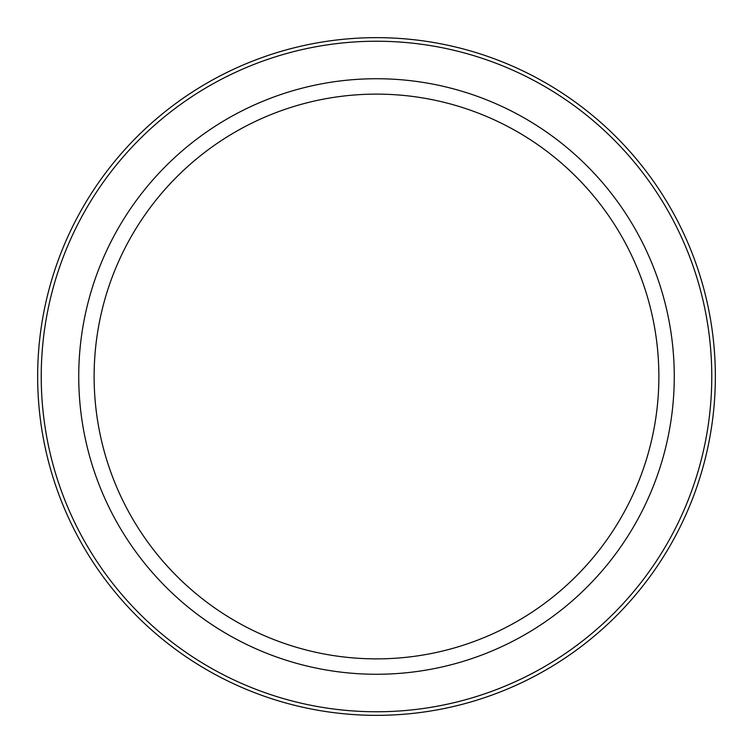<?xml version="1.0" encoding="UTF-8"?>
<svg xmlns="http://www.w3.org/2000/svg" width="753" height="753" viewBox="0 0 753 753"><rect width="100%" height="100%" fill="white"/><g stroke="black" fill="none" stroke-linecap="round" stroke-linejoin="round"><path stroke-width="1.13" d="M715.35 376.5A338.85 338.85 0 0 1 207.075 669.954A338.85 338.85 0 0 1 207.075 83.046A338.85 338.85 0 0 1 715.35 376.5M658.875 376.5A282.375 282.375 0 0 1 235.312 621.046A282.375 282.375 0 0 1 235.312 131.954A282.375 282.375 0 0 1 658.875 376.5M711.773 376.5A335.273 335.273 0 0 1 208.863 666.847A335.273 335.273 0 0 1 208.863 86.153A335.273 335.273 0 0 1 711.773 376.5M674.264 376.5A297.764 297.764 0 0 1 227.622 634.374A297.764 297.764 0 0 1 227.622 118.626A297.764 297.764 0 0 1 674.264 376.5"/></g></svg>
